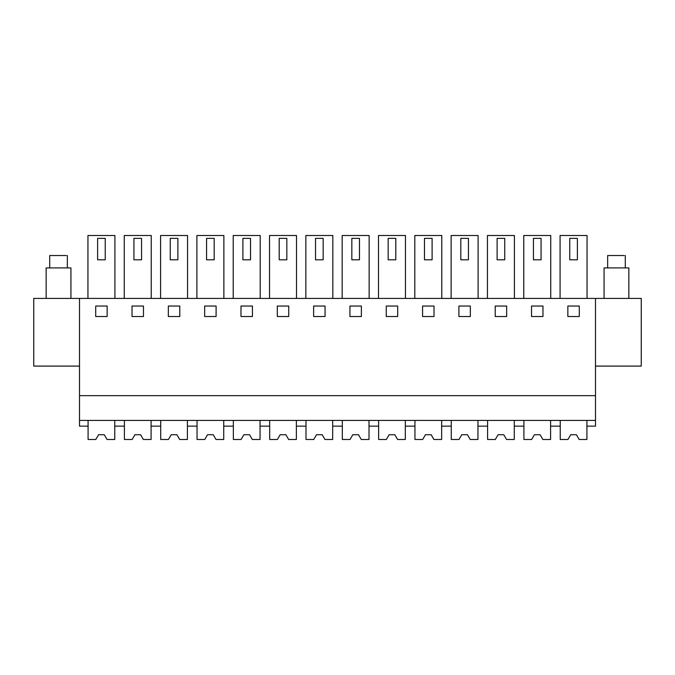 <?xml version="1.0" encoding="UTF-8"?>
<svg xmlns="http://www.w3.org/2000/svg" width="675" height="675" viewBox="0 0 675 675"><rect width="100%" height="100%" fill="white"/><g stroke="black" fill="none" stroke-linecap="round" stroke-linejoin="round"><path stroke-width="1.01" d="M79.507 420.432L595.493 420.432L595.493 426.153L586.913 426.153L586.913 420.432L586.913 439.493L579.184 439.493L576.433 434.734L570.712 434.734L567.962 439.493L560.225 439.493L560.225 420.432L560.225 426.153L550.597 426.153L550.597 420.432L550.597 439.493L542.86 439.493L540.11 434.734L534.389 434.734L531.638 439.493L523.91 439.493L523.91 420.432L523.91 426.153L514.283 426.153L514.283 420.432L514.283 439.493L506.545 439.493L503.795 434.734L498.074 434.734L495.323 439.493L487.586 439.493L487.586 420.432L487.586 426.153L477.959 426.153L477.959 420.432L477.959 439.493L470.222 439.493L467.471 434.734L461.759 434.734L459 439.493L451.271 439.493L451.271 420.432L451.271 426.153L441.644 426.153L441.644 420.432L441.644 439.493L433.907 439.493L431.156 434.734L425.436 434.734L422.685 439.493L414.948 439.493L414.948 420.432L414.948 426.153L405.321 426.153L405.321 420.432L405.321 439.493L397.592 439.493L394.841 434.734L389.121 434.734L386.37 439.493L378.633 439.493L378.633 420.432L378.633 426.153L369.006 426.153L369.006 420.432L369.006 439.493L361.268 439.493L358.518 434.734L352.797 434.734L350.047 439.493L342.318 439.493L342.318 420.432L342.318 426.153L332.682 426.153L332.682 420.432L332.682 439.493L324.953 439.493L322.203 434.734L316.482 434.734L313.732 439.493L305.994 439.493L305.994 420.432L305.994 426.153L296.367 426.153L296.367 420.432L296.367 439.493L288.63 439.493L285.879 434.734L280.159 434.734L277.408 439.493L269.679 439.493L269.679 420.432L269.679 426.153L260.052 426.153L260.052 420.432L260.052 439.493L252.315 439.493L249.564 434.734L243.844 434.734L241.093 439.493L233.356 439.493L233.356 420.432L233.356 426.153L223.729 426.153L223.729 420.432L223.729 439.493L216 439.493L213.241 434.734L207.529 434.734L204.778 439.493L197.041 439.493L197.041 420.432L197.041 426.153L187.414 426.153L187.414 420.432L187.414 439.493L179.677 439.493L176.926 434.734L171.205 434.734L168.455 439.493L160.718 439.493L160.718 420.432L160.718 426.153L151.09 426.153L151.09 420.432L151.09 439.493L143.362 439.493L140.611 434.734L134.89 434.734L132.14 439.493L124.403 439.493L124.403 420.432L124.403 426.153L114.775 426.153L114.775 420.432L114.775 439.493L107.038 439.493L104.287 434.734L98.567 434.734L95.816 439.493L88.088 439.493L88.088 420.432L88.088 426.153L79.507 426.153L79.507 298.418L641.25 298.418L641.25 366.095L595.493 366.095M595.493 420.432L595.493 298.418M79.507 395.651L595.493 395.651M107.148 306.045L95.707 306.045L95.707 316.533L107.148 316.533L107.148 306.045M325.063 316.533L325.063 306.045L313.622 306.045L313.622 316.533L325.063 316.533M277.307 306.045L277.307 316.533L288.74 316.533L288.74 306.045L277.307 306.045M397.693 316.533L397.693 306.045L386.26 306.045L386.26 316.533L397.693 316.533M349.937 306.045L349.937 316.533L361.378 316.533L361.378 306.045L349.937 306.045M179.786 316.533L179.786 306.045L168.345 306.045L168.345 316.533L179.786 316.533M143.471 316.533L143.471 306.045L132.03 306.045L132.03 316.533L143.471 316.533M240.983 306.045L240.983 316.533L252.425 316.533L252.425 306.045L240.983 306.045M216.101 316.533L216.101 306.045L204.668 306.045L204.668 316.533L216.101 316.533M495.214 316.533L506.655 316.533L506.655 306.045L495.214 306.045L495.214 316.533M542.97 306.045L531.529 306.045L531.529 316.533L542.97 316.533L542.97 306.045M422.575 316.533L434.017 316.533L434.017 306.045L422.575 306.045L422.575 316.533M470.332 306.045L458.899 306.045L458.899 316.533L470.332 316.533L470.332 306.045M579.293 306.045L567.852 306.045L567.852 316.533L579.293 316.533L579.293 306.045M79.507 366.095L33.75 366.095L33.75 298.418L79.507 298.418M87.944 298.418L87.944 235.507L114.919 235.507L114.919 298.418M305.851 298.418L305.851 235.507L332.826 235.507L332.826 298.418M269.536 298.418L269.536 235.507L296.511 235.507L296.511 298.418M378.489 298.418L378.489 235.507L405.464 235.507L405.464 298.418M342.174 298.418L342.174 235.507L369.149 235.507L369.149 298.418M160.582 298.418L160.582 235.507L187.557 235.507L187.557 298.418M124.259 298.418L124.259 235.507L151.234 235.507L151.234 298.418M233.212 298.418L233.212 235.507L260.196 235.507L260.196 298.418M196.898 298.418L196.898 235.507L223.872 235.507L223.872 298.418M487.443 298.418L487.443 235.507L514.417 235.507L514.417 298.418M523.766 298.418L523.766 235.507L550.741 235.507L550.741 298.418M414.804 298.418L414.804 235.507L441.788 235.507L441.788 298.418M451.128 298.418L451.128 235.507L478.102 235.507L478.102 298.418M560.081 298.418L560.081 235.507L587.056 235.507L587.056 298.418M105.241 259.808L97.613 259.808L97.613 238.359L105.241 238.359L105.241 259.808M323.156 259.808L315.529 259.808L315.529 238.359L323.156 238.359L323.156 259.808M286.833 259.808L279.205 259.808L279.205 238.359L286.833 238.359L286.833 259.808M395.795 259.808L388.167 259.808L388.167 238.359L395.795 238.359L395.795 259.808M359.471 259.808L351.844 259.808L351.844 238.359L359.471 238.359L359.471 259.808M177.879 259.808L170.252 259.808L170.252 238.359L177.879 238.359L177.879 259.808M141.564 259.808L133.937 259.808L133.937 238.359L141.564 238.359L141.564 259.808M250.518 259.808L242.89 259.808L242.89 238.359L250.518 238.359L250.518 259.808M214.194 259.808L206.575 259.808L206.575 238.359L214.194 238.359L214.194 259.808M504.748 259.808L497.121 259.808L497.121 238.359L504.748 238.359L504.748 259.808M541.063 259.808L533.436 259.808L533.436 238.359L541.063 238.359L541.063 259.808M432.11 259.808L424.482 259.808L424.482 238.359L432.11 238.359L432.11 259.808M468.425 259.808L460.806 259.808L460.806 238.359L468.425 238.359L468.425 259.808M577.387 259.808L569.759 259.808L569.759 238.359L577.387 238.359L577.387 259.808M70.926 298.418L70.926 267.916L46.145 267.916L46.145 298.418M49.722 255.521L66.268 255.521M628.855 298.418L628.855 267.916L604.074 267.916L604.074 298.418M607.652 267.916L607.652 255.521L624.206 255.521M49.714 267.916L49.714 255.521M67.348 267.916L67.348 255.521M625.286 267.916L625.286 255.521"/></g></svg>
